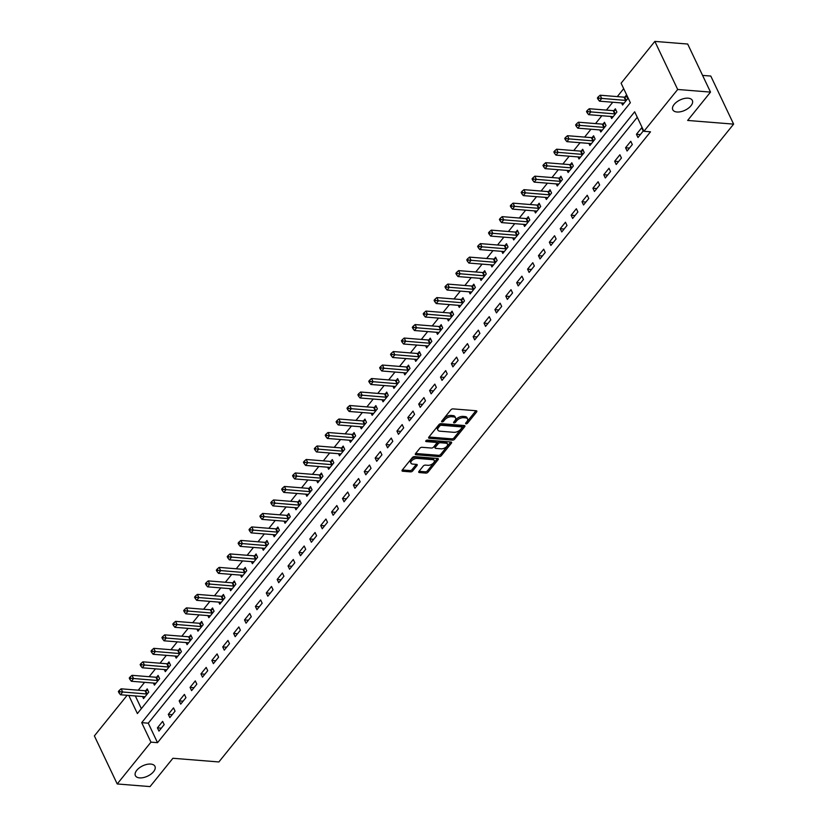 <?xml version="1.0" encoding="UTF-8"?>
<svg xmlns="http://www.w3.org/2000/svg" width="828" height="828" viewBox="0 0 828 828"><rect width="100%" height="100%" fill="white"/><g stroke="black" fill="none" stroke-linecap="round" stroke-linejoin="round"><path stroke-width="1.24" d="M466.05 423.843A1.159 0.611 154.6 0 0 467.551 423.17L476.638 411.92A1.656 0.88 154.6 0 0 476.845 411.102A1.656 0.88 154.6 0 0 476.203 410.75L452.999 408.887A1.656 0.88 154.6 0 0 450.856 409.85L441.769 421.1A1.159 0.611 154.6 0 0 441.624 421.669A1.159 0.611 154.6 0 0 442.08 421.918A1.159 0.611 154.6 0 0 443.58 421.245L444.75 419.786A5.32 2.805 154.6 0 1 451.612 416.732L453.547 416.888A5.32 2.805 154.6 0 1 455.607 417.995A5.32 2.805 154.6 0 1 454.934 420.603L453.754 422.063A1.159 0.611 154.6 0 0 453.609 422.632A1.159 0.611 154.6 0 0 454.065 422.88A1.159 0.611 154.6 0 0 455.566 422.208L456.735 420.748A5.32 2.805 154.6 0 1 463.597 417.695L465.533 417.85A5.32 2.805 154.6 0 1 467.603 418.958A5.32 2.805 154.6 0 1 466.92 421.566L465.75 423.025A1.159 0.611 154.6 0 0 465.595 423.594A1.159 0.611 154.6 0 0 466.05 423.843M466.288 422.352A1.159 0.611 154.6 0 0 466.94 421.866L475.924 410.729M442.307 420.427A1.159 0.611 154.6 0 0 442.959 419.951L444.129 418.492L444.75 419.786M454.303 421.39A1.159 0.611 154.6 0 0 454.945 420.914L456.124 419.454L456.735 420.748M150.737 764.078A10.826 5.703 154.6 0 0 139.352 767.856A10.826 5.703 154.6 0 0 135.388 775.629A10.826 5.703 154.6 0 0 139.59 777.885A10.826 5.703 154.6 0 0 150.986 774.108A10.826 5.703 154.6 0 0 154.95 766.335A10.826 5.703 154.6 0 0 150.737 764.078M688.13 98.18A10.826 5.703 154.6 0 0 676.735 101.968A10.826 5.703 154.6 0 0 672.771 109.731A10.826 5.703 154.6 0 0 676.983 111.997A10.826 5.703 154.6 0 0 688.378 108.22A10.826 5.703 154.6 0 0 692.343 100.447A10.826 5.703 154.6 0 0 688.13 98.18M418.947 471.411A1.656 0.88 154.6 0 0 418.73 472.229A1.656 0.88 154.6 0 0 419.382 472.571L425.892 473.099A1.656 0.88 154.6 0 0 428.035 472.136L438.126 459.633A1.656 0.88 154.6 0 0 438.333 458.826A1.656 0.88 154.6 0 0 437.691 458.474L414.486 456.611A1.656 0.88 154.6 0 0 412.344 457.573L402.253 470.066A1.656 0.88 154.6 0 0 402.046 470.884A1.656 0.88 154.6 0 0 402.687 471.236L410.553 471.867A1.656 0.88 154.6 0 0 412.696 470.904L417.012 465.553A1.656 0.88 154.6 0 0 417.219 464.746A1.656 0.88 154.6 0 0 416.577 464.394L412.675 464.084A4.44 2.339 154.6 0 1 410.947 463.152A4.44 2.339 154.6 0 1 412.572 459.964A4.44 2.339 154.6 0 1 417.25 458.412L432.526 459.643A4.44 2.339 154.6 0 1 434.255 460.565A4.44 2.339 154.6 0 1 432.63 463.752A4.44 2.339 154.6 0 1 427.952 465.305L425.406 465.108A1.656 0.88 154.6 0 0 423.263 466.06L418.947 471.411M128.775 695.427L137.386 713.56L630.356 102.713L621.103 83.224L654.855 41.4L687.685 44.039L710.517 92.105L687.654 120.443L733.618 124.128L218.871 761.957L172.907 758.272L150.044 786.6L117.214 783.961L94.382 735.895L127.15 695.292M710.517 92.105L677.677 89.476L643.925 131.29L634.672 111.801L141.712 722.658L150.965 742.147L117.214 783.961M637.27 117.255L148.274 723.186L157.527 742.675L650.497 131.818L643.925 131.29M157.527 742.675L150.965 742.147M452.481 440.144A1.656 0.88 154.6 0 0 454.624 439.192L464.715 426.689A1.656 0.88 154.6 0 0 464.922 425.871A1.656 0.88 154.6 0 0 464.28 425.53L441.076 423.667A1.656 0.88 154.6 0 0 438.933 424.619L428.842 437.122A1.656 0.88 154.6 0 0 428.625 437.94A1.656 0.88 154.6 0 0 429.277 438.291L452.481 440.144L451.86 438.85A1.656 0.88 154.6 0 0 454.003 437.898L464.001 425.509M451.415 443.166L441.324 455.669A1.656 0.88 154.6 0 1 439.182 456.621L415.977 454.758A1.656 0.88 154.6 0 1 415.335 454.417A1.656 0.88 154.6 0 1 415.542 453.599L419.868 448.248A1.656 0.88 154.6 0 1 422.011 447.296L431.419 448.041A1.656 0.88 154.6 0 0 433.561 447.089L436.428 443.539A1.656 0.88 154.6 0 0 436.635 442.721A1.656 0.88 154.6 0 0 435.994 442.38L426.192 441.593A1.159 0.611 154.6 0 1 425.747 441.345A1.159 0.611 154.6 0 1 426.172 440.517A1.159 0.611 154.6 0 1 427.393 440.113L450.981 442.007A1.656 0.88 154.6 0 1 451.622 442.349A1.656 0.88 154.6 0 1 451.415 443.166L450.856 441.997M641.669 127.802L636.442 134.271L637.984 137.52L643.211 131.041L641.669 127.802M630.781 141.288L625.554 147.767L627.096 151.006L632.323 144.538L630.781 141.288M619.893 154.774L614.666 161.253L616.208 164.503L621.435 158.024L619.893 154.774M609.004 168.27L603.778 174.739L605.32 177.989L610.546 171.52L609.004 168.27M598.116 181.756L592.9 188.235L594.442 191.485L599.658 185.006L598.116 181.756M587.238 195.253L582.012 201.721L583.554 204.971L588.78 198.503L587.238 195.253M576.35 208.739L571.123 215.218L572.665 218.468L577.892 211.989L576.35 208.739M565.462 222.235L560.235 228.704L561.777 231.954L567.004 225.475L565.462 222.235M554.574 235.721L549.347 242.2L550.889 245.44L556.116 238.971L554.574 235.721M543.685 249.207L538.459 255.686L540.001 258.936L545.228 252.457L543.685 249.207M532.797 262.704L527.571 269.172L529.113 272.422L534.339 265.954L532.797 262.704M521.909 276.19L516.682 282.669L518.224 285.919L523.451 279.44L521.909 276.19M511.021 289.686L505.794 296.155L507.336 299.405L512.563 292.936L511.021 289.686M500.133 303.172L494.906 309.651L496.448 312.901L501.675 306.422L500.133 303.172M489.244 316.669L484.028 323.137L485.57 326.387L490.787 319.908L489.244 316.669M478.367 330.155L473.14 336.634L474.682 339.873L479.909 333.405L478.367 330.155M467.478 343.641L462.252 350.12L463.794 353.37L469.021 346.891L467.478 343.641M456.59 357.137L451.363 363.616L452.906 366.856L458.132 360.387L456.59 357.137M445.702 370.623L440.475 377.102L442.017 380.352L447.244 373.873L445.702 370.623M434.814 384.12L429.587 390.588L431.129 393.838L436.356 387.369L434.814 384.12M423.926 397.606L418.699 404.085L420.241 407.335L425.468 400.856L423.926 397.606M413.037 411.102L407.811 417.571L409.353 420.821L414.58 414.342L413.037 411.102M402.149 424.588L396.922 431.067L398.465 434.317L403.691 427.838L402.149 424.588M391.261 438.074L386.045 444.553L387.587 447.803L392.803 441.324L391.261 438.074M380.383 451.57L375.156 458.05L376.699 461.289L381.925 454.82L380.383 451.57M369.495 465.057L364.268 471.536L365.81 474.786L371.037 468.306L369.495 465.057M358.607 478.553L353.38 485.022L354.922 488.272L360.149 481.803L358.607 478.553M347.719 492.039L342.492 498.518L344.034 501.768L349.261 495.289L347.719 492.039M336.83 505.535L331.604 512.004L333.146 515.254L338.373 508.775L336.83 505.535M325.942 519.021L320.715 525.501L322.258 528.75L327.484 522.271L325.942 519.021M315.054 532.507L309.827 538.987L311.369 542.236L316.596 535.757L315.054 532.507M304.166 546.004L298.939 552.483L300.481 555.723L305.708 549.254L304.166 546.004M293.278 559.49L288.051 565.969L289.593 569.219L294.82 562.74L293.278 559.49M282.389 572.986L277.173 579.455L278.715 582.705L283.932 576.236L282.389 572.986M271.512 586.472L266.285 592.951L267.827 596.201L273.054 589.722L271.512 586.472M260.623 599.969L255.397 606.438L256.939 609.687L262.166 603.208L260.623 599.969M249.735 613.455L244.508 619.934L246.051 623.184L251.277 616.705L249.735 613.455M238.847 626.951L233.62 633.42L235.162 636.67L240.389 630.191L238.847 626.951M227.959 640.437L222.732 646.916L224.274 650.156L229.501 643.687L227.959 640.437M217.071 653.923L211.844 660.402L213.386 663.652L218.613 657.173L217.071 653.923M206.182 667.42L200.956 673.889L202.498 677.138L207.724 670.67L206.182 667.42M195.294 680.906L190.067 687.385L191.61 690.635L196.836 684.156L195.294 680.906M184.406 694.402L179.179 700.871L180.721 704.121L185.948 697.652L184.406 694.402M173.518 707.888L168.301 714.367L169.843 717.617L175.07 711.138L173.518 707.888M162.64 721.385L157.413 727.853L158.955 731.103L164.182 724.624L162.64 721.385M623.691 88.679L617.295 96.607M612.751 102.237L606.406 110.103M601.863 115.734L595.518 123.589M590.975 129.22L584.63 137.075M580.086 142.716L573.742 150.572M569.198 156.202L562.854 164.058M558.31 169.688L551.965 177.554M547.422 183.185L541.077 191.04M536.534 196.671L530.199 204.537M525.645 210.167L519.311 218.023M514.757 223.653L508.423 231.509M503.879 237.15L497.535 245.005M492.991 250.636L486.647 258.491M482.103 264.122L475.758 271.988M471.215 277.618L464.87 285.474M460.327 291.104L453.982 298.97M449.438 304.601L443.094 312.456M438.55 318.087L432.216 325.942M427.662 331.583L421.328 339.439M416.774 345.069L410.44 352.925M405.896 358.555L399.551 366.421M395.008 372.051L388.663 379.907M384.12 385.537L377.775 393.404M373.231 399.034L366.887 406.89M362.343 412.52L355.999 420.376M351.455 426.016L345.11 433.872M340.567 439.502L334.222 447.358M329.679 452.999L323.344 460.854M318.79 466.485L312.456 474.34M307.902 479.971L301.568 487.837M297.024 493.467L290.68 501.323M286.136 506.953L279.792 514.809M275.248 520.45L268.903 528.305M264.36 533.936L258.015 541.791M253.471 547.432L247.127 555.288M242.583 560.918L236.239 568.774M231.695 574.404L225.351 582.27M220.807 587.901L214.473 595.756M209.919 601.387L203.584 609.253M199.041 614.883L192.696 622.739M188.153 628.369L181.808 636.225M177.264 641.866L170.92 649.721M166.376 655.352L160.032 663.207M155.488 668.838L149.143 676.704M144.6 682.334L138.255 690.19M135.347 695.955L141.36 708.633M621.569 102.951L622.563 105.042L627.79 98.563L626.247 95.313L624.83 97.073M610.681 116.437L611.675 118.528L616.901 112.049L615.359 108.81L613.941 110.559M599.793 129.934L600.786 132.025L606.013 125.545L604.471 122.296L603.053 124.055M588.905 143.42L589.898 145.511L595.125 139.032L593.583 135.792L592.165 137.541M578.016 156.906L579.01 158.997L584.237 152.528L582.695 149.278L581.277 151.038M567.139 170.402L568.122 172.493L573.349 166.014L571.806 162.764L570.389 164.524M556.25 183.888L557.244 185.979L562.46 179.51L560.918 176.261L559.511 178.01M545.362 197.385L546.356 199.476L551.583 192.996L550.04 189.747L548.622 191.506M534.474 210.871L535.468 212.962L540.694 206.493L539.152 203.243L537.734 204.992M523.586 224.367L524.579 226.458L529.806 219.979L528.264 216.729L526.846 218.488M512.698 237.853L513.691 239.944L518.918 233.465L517.376 230.225L515.958 231.975M501.809 251.339L502.803 253.43L508.03 246.961L506.488 243.711L505.07 245.471M490.921 264.836L491.915 266.926L497.142 260.447L495.599 257.197L494.181 258.957M480.033 278.322L481.027 280.413L486.253 273.944L484.711 270.694L483.293 272.443M469.145 291.818L470.138 293.909L475.365 287.43L473.823 284.18L472.405 285.939M458.267 305.304L459.261 307.395L464.477 300.926L462.935 297.676L461.527 299.425M447.379 318.801L448.372 320.891L453.599 314.412L452.057 311.162L450.639 312.922M436.491 332.287L437.484 334.377L442.711 327.898L441.169 324.659L439.751 326.408M425.602 345.773L426.596 347.863L431.823 341.395L430.281 338.145L428.863 339.904M414.714 359.269L415.708 361.36L420.934 354.881L419.392 351.631L417.974 353.39M403.826 372.755L404.82 374.846L410.046 368.377L408.504 365.127L407.086 366.876M392.938 386.252L393.931 388.342L399.158 381.863L397.616 378.613L396.198 380.373M382.05 399.738L383.043 401.828L388.27 395.36L386.728 392.11L385.31 393.859M371.161 413.234L372.155 415.325L377.382 408.846L375.84 405.596L374.422 407.355M360.284 426.72L361.267 428.811L366.493 422.332L364.951 419.092L363.533 420.841M349.395 440.217L350.389 442.307L355.605 435.828L354.063 432.578L352.656 434.338M338.507 453.703L339.501 455.793L344.727 449.314L343.185 446.064L341.767 447.824M327.619 467.189L328.612 469.279L333.839 462.811L332.297 459.561L330.879 461.32M316.731 480.685L317.724 482.776L322.951 476.297L321.409 473.047L319.991 474.806M305.842 494.171L306.836 496.262L312.063 489.793L310.521 486.543L309.103 488.292M294.954 507.667L295.948 509.758L301.175 503.279L299.632 500.029L298.215 501.789M284.066 521.154L285.06 523.244L290.286 516.765L288.744 513.526L287.326 515.275M273.178 534.65L274.171 536.741L279.398 530.262L277.856 527.012L276.438 528.771M262.29 548.136L263.283 550.227L268.51 543.748L266.968 540.498L265.55 542.257M251.412 561.622L252.395 563.713L257.622 557.244L256.08 553.994L254.662 555.754M240.524 575.118L241.517 577.209L246.744 570.73L245.191 567.48L243.784 569.24M229.635 588.605L230.629 590.695L235.856 584.226L234.314 580.977L232.896 582.726M218.747 602.101L219.741 604.192L224.968 597.712L223.425 594.463L222.007 596.222M207.859 615.587L208.853 617.678L214.079 611.199L212.537 607.959L211.119 609.708M196.971 629.083L197.964 631.174L203.191 624.695L201.649 621.445L200.231 623.205M186.083 642.569L187.076 644.66L192.303 638.181L190.761 634.941L189.343 636.691M175.194 656.055L176.188 658.146L181.415 651.677L179.873 648.427L178.455 650.187M164.306 669.552L165.3 671.643L170.527 665.163L168.984 661.914L167.566 663.673M153.428 683.038L154.412 685.129L159.638 678.66L158.096 675.41L156.678 677.159M142.54 696.534L143.534 698.625L148.75 692.146L147.208 688.896L145.8 690.655M733.618 124.128L710.786 76.052L702.579 75.4M654.855 41.4L677.677 89.476M148.274 723.186L141.712 722.658M636.442 134.271L640.355 134.581M625.554 147.767L629.466 148.077M614.666 161.253L618.578 161.563M603.778 174.739L607.69 175.06M592.9 188.235L596.802 188.546M582.012 201.721L585.913 202.042M571.123 215.218L575.036 215.528M560.235 228.704L564.147 229.025M549.347 242.2L553.259 242.511M538.459 255.686L542.371 255.997M527.571 269.172L531.483 269.493M516.682 282.669L520.595 282.979M505.794 296.155L509.706 296.476M494.906 309.651L498.818 309.962M484.028 323.137L487.93 323.458M473.14 336.634L477.042 336.944M462.252 350.12L466.164 350.43M451.363 363.616L455.276 363.927M440.475 377.102L444.388 377.413M429.587 390.588L433.499 390.909M418.699 404.085L422.611 404.395M407.811 417.571L411.723 417.892M396.922 431.067L400.835 431.378M386.045 444.553L389.947 444.864M375.156 458.05L379.058 458.36M364.268 471.536L368.181 471.846M353.38 485.022L357.292 485.343M342.492 498.518L346.404 498.829M331.604 512.004L335.516 512.325M320.715 525.501L324.628 525.811M309.827 538.987L313.74 539.297M298.939 552.483L302.851 552.793M288.051 565.969L291.963 566.28M277.173 579.455L281.075 579.776M266.285 592.951L270.187 593.262M255.397 606.438L259.309 606.758M244.508 619.934L248.421 620.244M233.62 633.42L237.532 633.73M222.732 646.916L226.644 647.227M211.844 660.402L215.756 660.713M200.956 673.889L204.868 674.209M190.067 687.385L193.98 687.695M179.179 700.871L183.091 701.192M168.301 714.367L172.203 714.678M157.413 727.853L161.325 728.174M467.603 418.958L466.982 417.654A5.32 2.805 154.6 0 0 464.922 416.546L465.533 417.85M456.124 419.454A5.32 2.805 154.6 0 1 462.987 416.391L464.922 416.546M455.607 417.995L454.996 416.691A5.32 2.805 154.6 0 0 452.926 415.584L453.547 416.888M444.129 418.492A5.32 2.805 154.6 0 1 450.991 415.428L452.926 415.584M428.935 437.008L451.86 438.85M461.962 427.714A1.159 0.611 154.6 0 0 462.117 427.144A1.159 0.611 154.6 0 0 461.662 426.896L441.293 425.261A1.159 0.611 154.6 0 0 439.792 425.934L438.55 427.465A5.32 2.805 154.6 0 0 437.877 430.084A5.32 2.805 154.6 0 0 439.937 431.191L453.868 432.309A5.32 2.805 154.6 0 0 460.73 429.246L461.962 427.714M462.117 427.144L461.496 425.84A1.159 0.611 154.6 0 0 461.041 425.602L461.662 426.896M437.877 430.084L437.256 428.78A5.32 2.805 154.6 0 1 437.94 426.172L439.171 424.629A1.159 0.611 154.6 0 1 440.672 423.967L461.041 425.602M450.711 441.976L440.713 454.365L441.324 455.669M415.635 453.485L438.571 455.317A1.656 0.88 154.6 0 0 440.713 454.365M436.635 442.721L436.025 441.427A1.656 0.88 154.6 0 0 435.373 441.076L426.41 440.361M441.179 448.828A4.44 2.339 154.6 0 0 445.857 447.275A4.44 2.339 154.6 0 0 447.482 444.087A4.44 2.339 154.6 0 0 445.754 443.166L440.372 442.732A1.656 0.88 154.6 0 0 438.229 443.684L435.362 447.234A1.656 0.88 154.6 0 0 435.155 448.051A1.656 0.88 154.6 0 0 435.797 448.393L441.179 448.828M447.482 444.087L446.872 442.794A4.44 2.339 154.6 0 0 445.143 441.862L445.754 443.166M435.155 448.051L434.534 446.747A1.656 0.88 154.6 0 1 434.752 445.94L437.619 442.39A1.656 0.88 154.6 0 1 439.761 441.427L445.143 441.862M434.255 460.565L433.634 459.271A4.44 2.339 154.6 0 0 431.905 458.339L432.526 459.643M410.947 463.152L410.336 461.858A4.44 2.339 154.6 0 1 411.961 458.671A4.44 2.339 154.6 0 1 416.639 457.118L431.905 458.339M402.346 469.952L409.932 470.563A1.656 0.88 154.6 0 0 412.075 469.611L416.298 464.373M419.04 471.298L425.271 471.794A1.656 0.88 154.6 0 0 427.414 470.842L437.412 458.453M626.889 96.669L624.622 97.114A1.697 0.89 -25.4 0 1 624.064 97.155L600.165 95.23L601.708 98.48L599.524 101.182L623.432 103.096A1.697 0.89 -25.4 0 1 623.857 103.21L623.981 103.283M626.372 100.323L626.165 100.364A1.697 0.89 -25.4 0 1 625.606 100.395L598.882 98.18L598.261 96.876L597.392 97.963L598.013 99.257L598.882 98.18M599.524 101.182L598.013 99.257M598.261 96.876L600.165 95.23M616.001 110.155L613.734 110.6A1.697 0.89 -25.4 0 1 613.175 110.641L589.277 108.727L590.819 111.977L588.646 114.668L612.544 116.593A1.697 0.89 -25.4 0 1 612.968 116.707L613.093 116.769M615.483 113.809L615.276 113.85A1.697 0.89 -25.4 0 1 614.718 113.891L587.994 111.666L587.373 110.372L586.503 111.449L587.124 112.753L587.994 111.666M588.646 114.668L587.124 112.753M587.373 110.372L589.277 108.727M605.113 123.641L602.846 124.096A1.697 0.89 -25.4 0 1 602.287 124.128L578.389 122.213L579.931 125.463L577.758 128.164L601.656 130.079A1.697 0.89 -25.4 0 1 602.08 130.193L602.204 130.265M604.595 127.305L604.388 127.346A1.697 0.89 -25.4 0 1 603.829 127.377L577.106 125.163L576.495 123.858L575.615 124.945L576.236 126.239L577.106 125.163M577.758 128.164L576.236 126.239M576.495 123.858L578.389 122.213M594.225 137.137L591.958 137.583A1.697 0.89 -25.4 0 1 591.399 137.624L567.501 135.709L569.043 138.949L566.87 141.65L590.768 143.565A1.697 0.89 -25.4 0 1 591.192 143.689L591.316 143.751M593.707 140.791L593.5 140.832A1.697 0.89 -25.4 0 1 592.941 140.874L566.217 138.649L565.607 137.355L564.737 138.431L565.348 139.725L566.217 138.649M566.87 141.65L565.348 139.725M565.607 137.355L567.501 135.709M583.336 150.624L581.07 151.079A1.697 0.89 -25.4 0 1 580.521 151.11L556.613 149.195L558.155 152.445L555.981 155.136L579.879 157.061A1.697 0.89 -25.4 0 1 580.304 157.175L580.428 157.248M582.819 154.277L582.612 154.318A1.697 0.89 -25.4 0 1 582.063 154.36L555.329 152.145L554.719 150.841L553.849 151.917L554.46 153.221L555.329 152.145M555.981 155.136L554.46 153.221M554.719 150.841L556.613 149.195M572.448 164.12L570.181 164.565A1.697 0.89 -25.4 0 1 569.633 164.606L545.724 162.681L547.267 165.931L545.093 168.633L568.991 170.547A1.697 0.89 -25.4 0 1 569.426 170.671L569.54 170.734M571.931 167.773L571.724 167.815A1.697 0.89 -25.4 0 1 571.175 167.856L544.451 165.631L543.83 164.337L542.961 165.414L543.572 166.707L544.451 165.631M545.093 168.633L543.572 166.707M543.83 164.337L545.724 162.681M561.56 177.606L559.293 178.051A1.697 0.89 -25.4 0 1 558.745 178.092L534.836 176.178L536.378 179.428L534.205 182.119L558.103 184.044A1.697 0.89 -25.4 0 1 558.538 184.158L558.652 184.23M561.053 181.26L560.835 181.301A1.697 0.89 -25.4 0 1 560.287 181.342L533.563 179.117L532.942 177.823L532.073 178.9L532.683 180.204L533.563 179.117M534.205 182.119L532.683 180.204M532.942 177.823L534.836 176.178M550.672 191.102L548.405 191.547A1.697 0.89 -25.4 0 1 547.857 191.589L523.948 189.664L525.501 192.914L523.317 195.615L547.215 197.53A1.697 0.89 -25.4 0 1 547.65 197.644L547.774 197.716M550.165 194.756L549.947 194.797A1.697 0.89 -25.4 0 1 549.399 194.828L522.675 192.613L522.054 191.309L521.185 192.396L521.806 193.69L522.675 192.613M523.317 195.615L521.806 193.69M522.054 191.309L523.948 189.664M539.794 204.588L537.517 205.033A1.697 0.89 -25.4 0 1 536.968 205.075L513.07 203.16L514.612 206.41L512.428 209.101L536.337 211.026A1.697 0.89 -25.4 0 1 536.761 211.14L536.886 211.212M539.276 208.242L539.059 208.283A1.697 0.89 -25.4 0 1 538.51 208.325L511.787 206.1L511.166 204.806L510.296 205.882L510.917 207.186L511.787 206.1M512.428 209.101L510.917 207.186M511.166 204.806L513.07 203.16M528.906 218.074L526.639 218.53A1.697 0.89 -25.4 0 1 526.08 218.561L502.182 216.646L503.724 219.896L501.54 222.597L525.449 224.512A1.697 0.89 -25.4 0 1 525.873 224.626L525.997 224.698M528.388 221.738L528.181 221.78A1.697 0.89 -25.4 0 1 527.622 221.811L500.899 219.596L500.278 218.292L499.408 219.379L500.029 220.672L500.899 219.596M501.54 222.597L500.029 220.672M500.278 218.292L502.182 216.646M518.017 231.571L515.751 232.016A1.697 0.89 -25.4 0 1 515.192 232.057L491.294 230.143L492.836 233.382L490.652 236.083L514.561 237.998A1.697 0.89 -25.4 0 1 514.985 238.122L515.109 238.185M517.5 235.224L517.293 235.266A1.697 0.89 -25.4 0 1 516.734 235.307L490.01 233.082L489.389 231.788L488.52 232.865L489.141 234.158L490.01 233.082M490.652 236.083L489.141 234.158M489.389 231.788L491.294 230.143M507.129 245.057L504.863 245.512A1.697 0.89 -25.4 0 1 504.304 245.543L480.406 243.629L481.948 246.879L479.774 249.58L503.672 251.495A1.697 0.89 -25.4 0 1 504.097 251.608L504.221 251.681M506.612 248.71L506.405 248.752A1.697 0.89 -25.4 0 1 505.846 248.793L479.122 246.578L478.512 245.274L477.632 246.351L478.253 247.655L479.122 246.578M479.774 249.58L478.253 247.655M478.512 245.274L480.406 243.629M496.241 258.553L493.974 258.998A1.697 0.89 -25.4 0 1 493.416 259.04L469.517 257.115L471.06 260.365L468.886 263.066L492.784 264.981A1.697 0.89 -25.4 0 1 493.209 265.105L493.333 265.167M495.724 262.207L495.517 262.248A1.697 0.89 -25.4 0 1 494.958 262.29L468.234 260.064L467.623 258.771L466.744 259.847L467.365 261.141L468.234 260.064M468.886 263.066L467.365 261.141M467.623 258.771L469.517 257.115M485.353 272.039L483.086 272.484A1.697 0.89 -25.4 0 1 482.527 272.526L458.629 270.611L460.171 273.861L457.998 276.552L481.896 278.477A1.697 0.89 -25.4 0 1 482.32 278.591L482.445 278.663M484.835 275.693L484.628 275.734A1.697 0.89 -25.4 0 1 484.08 275.776L457.346 273.561L456.735 272.257L455.866 273.333L456.476 274.637L457.346 273.561M457.998 276.552L456.476 274.637M456.735 272.257L458.629 270.611M474.465 285.536L472.198 285.981A1.697 0.89 -25.4 0 1 471.649 286.022L447.741 284.097L449.283 287.347L447.11 290.048L471.008 291.963A1.697 0.89 -25.4 0 1 471.442 292.087L471.556 292.149M473.947 289.189L473.74 289.231A1.697 0.89 -25.4 0 1 473.192 289.262L446.458 287.047L445.847 285.743L444.978 286.83L445.588 288.123L446.458 287.047M447.11 290.048L445.588 288.123M445.847 285.743L447.741 284.097M463.576 299.022L461.31 299.467A1.697 0.89 -25.4 0 1 460.761 299.508L436.853 297.594L438.395 300.843L436.221 303.534L460.12 305.46A1.697 0.89 -25.4 0 1 460.554 305.573L460.668 305.646M463.069 302.675L462.852 302.717A1.697 0.89 -25.4 0 1 462.303 302.758L435.58 300.533L434.959 299.239L434.089 300.316L434.7 301.62L435.58 300.533M436.221 303.534L434.7 301.62M434.959 299.239L436.853 297.594M452.688 312.508L450.422 312.963A1.697 0.89 -25.4 0 1 449.873 313.005L425.965 311.08L427.507 314.329L425.333 317.031L449.231 318.946A1.697 0.89 -25.4 0 1 449.666 319.059L449.79 319.132M452.181 316.172L451.964 316.213A1.697 0.89 -25.4 0 1 451.415 316.244L424.692 314.029L424.071 312.725L423.201 313.812L423.822 315.106L424.692 314.029M425.333 317.031L423.822 315.106M424.071 312.725L425.965 311.08M441.8 326.004L439.533 326.449A1.697 0.89 -25.4 0 1 438.985 326.491L415.087 324.576L416.629 327.816L414.445 330.517L438.354 332.432A1.697 0.89 -25.4 0 1 438.778 332.556L438.902 332.618M441.293 329.658L441.076 329.699A1.697 0.89 -25.4 0 1 440.527 329.741L413.803 327.515L413.182 326.222L412.313 327.298L412.934 328.602L413.803 327.515M414.445 330.517L412.934 328.602M413.182 326.222L415.087 324.576M430.922 339.49L428.645 339.946A1.697 0.89 -25.4 0 1 428.097 339.977L404.199 338.062L405.741 341.312L403.557 344.013L427.465 345.928A1.697 0.89 -25.4 0 1 427.89 346.042L428.014 346.114M430.405 343.144L430.187 343.185A1.697 0.89 -25.4 0 1 429.639 343.227L402.915 341.012L402.294 339.708L401.425 340.784L402.046 342.088L402.915 341.012M403.557 344.013L402.046 342.088M402.294 339.708L404.199 338.062M420.034 352.987L417.767 353.432A1.697 0.89 -25.4 0 1 417.209 353.473L393.31 351.548L394.852 354.798L392.669 357.499L416.577 359.414A1.697 0.89 -25.4 0 1 417.001 359.538L417.126 359.6M419.517 356.64L419.31 356.682A1.697 0.89 -25.4 0 1 418.751 356.723L392.027 354.498L391.406 353.204L390.537 354.28L391.158 355.574L392.027 354.498M392.669 357.499L391.158 355.574M391.406 353.204L393.31 351.548M409.146 366.473L406.879 366.928A1.697 0.89 -25.4 0 1 406.32 366.959L382.422 365.044L383.964 368.294L381.78 370.985L405.689 372.91A1.697 0.89 -25.4 0 1 406.113 373.024L406.237 373.097M408.628 370.126L408.421 370.168A1.697 0.89 -25.4 0 1 407.862 370.209L381.139 367.994L380.518 366.69L379.648 367.767L380.269 369.071L381.139 367.994M381.78 370.985L380.269 369.071M380.518 366.69L382.422 365.044M398.258 379.969L395.991 380.414A1.697 0.89 -25.4 0 1 395.432 380.456L371.534 378.531L373.076 381.78L370.903 384.482L394.801 386.397A1.697 0.89 -25.4 0 1 395.225 386.521L395.349 386.583M397.74 383.623L397.533 383.664A1.697 0.89 -25.4 0 1 396.974 383.706L370.251 381.48L369.64 380.176L368.76 381.263L369.381 382.557L370.251 381.48M370.903 384.482L369.381 382.557M369.64 380.176L371.534 378.531M387.369 393.455L385.103 393.9A1.697 0.89 -25.4 0 1 384.544 393.942L360.646 392.027L362.188 395.277L360.014 397.968L383.913 399.893A1.697 0.89 -25.4 0 1 384.337 400.007L384.461 400.079M386.852 397.109L386.645 397.15A1.697 0.89 -25.4 0 1 386.086 397.192L359.362 394.966L358.752 393.673L357.882 394.749L358.493 396.053L359.362 394.966M360.014 397.968L358.493 396.053M358.752 393.673L360.646 392.027M376.481 406.941L374.215 407.397A1.697 0.89 -25.4 0 1 373.666 407.438L349.758 405.513L351.3 408.763L349.126 411.464L373.024 413.379A1.697 0.89 -25.4 0 1 373.449 413.493L373.573 413.565M375.964 410.605L375.757 410.647A1.697 0.89 -25.4 0 1 375.208 410.678L348.474 408.463L347.863 407.159L346.994 408.245L347.605 409.539L348.474 408.463M349.126 411.464L347.605 409.539M347.863 407.159L349.758 405.513M365.593 420.438L363.326 420.883A1.697 0.89 -25.4 0 1 362.778 420.924L338.869 419.009L340.411 422.249L338.238 424.95L362.136 426.865A1.697 0.89 -25.4 0 1 362.571 426.989L362.685 427.051M365.076 424.091L364.869 424.133A1.697 0.89 -25.4 0 1 364.32 424.174L337.586 421.949L336.975 420.655L336.106 421.731L336.717 423.036L337.586 421.949M338.238 424.95L336.717 423.036M336.975 420.655L338.869 419.009M354.705 433.924L352.438 434.379A1.697 0.89 -25.4 0 1 351.89 434.41L327.981 432.495L329.523 435.745L327.35 438.447L351.248 440.361A1.697 0.89 -25.4 0 1 351.683 440.475L351.796 440.548M354.198 437.577L353.98 437.629A1.697 0.89 -25.4 0 1 353.432 437.66L326.708 435.445L326.087 434.141L325.218 435.217L325.828 436.522L326.708 435.445M327.35 438.447L325.828 436.522M326.087 434.141L327.981 432.495M343.817 447.42L341.55 447.865A1.697 0.89 -25.4 0 1 341.001 447.907L317.093 445.981L318.635 449.231L316.462 451.933L340.36 453.847A1.697 0.89 -25.4 0 1 340.794 453.972L340.919 454.034M343.309 451.074L343.092 451.115A1.697 0.89 -25.4 0 1 342.544 451.156L315.82 448.931L315.199 447.637L314.329 448.714L314.95 450.008L315.82 448.931M316.462 451.933L314.95 450.008M315.199 447.637L317.093 445.981M332.939 460.906L330.662 461.362A1.697 0.89 -25.4 0 1 330.113 461.393L306.215 459.478L307.757 462.728L305.573 465.419L329.482 467.344A1.697 0.89 -25.4 0 1 329.906 467.458L330.03 467.53M332.421 464.56L332.204 464.601A1.697 0.89 -25.4 0 1 331.655 464.643L304.932 462.428L304.311 461.124L303.441 462.2L304.062 463.504L304.932 462.428M305.573 465.419L304.062 463.504M304.311 461.124L306.215 459.478M322.051 474.403L319.774 474.848A1.697 0.89 -25.4 0 1 319.225 474.889L295.327 472.964L296.869 476.214L294.685 478.915L318.594 480.83A1.697 0.89 -25.4 0 1 319.018 480.954L319.142 481.016M321.533 478.056L321.326 478.098A1.697 0.89 -25.4 0 1 320.767 478.139L294.043 475.914L293.422 474.61L292.553 475.696L293.174 476.99L294.043 475.914M294.685 478.915L293.174 476.99M293.422 474.61L295.327 472.964M311.162 487.889L308.896 488.334A1.697 0.89 -25.4 0 1 308.337 488.375L284.439 486.46L285.981 489.71L283.797 492.401L307.705 494.326A1.697 0.89 -25.4 0 1 308.13 494.44L308.254 494.513M310.645 491.542L310.438 491.584A1.697 0.89 -25.4 0 1 309.879 491.625L283.155 489.4L282.534 488.106L281.665 489.182L282.286 490.486L283.155 489.4M283.797 492.401L282.286 490.486M282.534 488.106L284.439 486.46M300.274 501.385L298.008 501.83A1.697 0.89 -25.4 0 1 297.449 501.871L273.55 499.946L275.093 503.196L272.919 505.898L296.817 507.812A1.697 0.89 -25.4 0 1 297.242 507.926L297.366 507.999M299.757 505.039L299.55 505.08A1.697 0.89 -25.4 0 1 298.991 505.111L272.267 502.896L271.656 501.592L270.777 502.679L271.398 503.973L272.267 502.896M272.919 505.898L271.398 503.973M271.656 501.592L273.55 499.946M289.386 514.871L287.119 515.316A1.697 0.89 -25.4 0 1 286.56 515.358L262.662 513.443L264.204 516.682L262.031 519.384L285.929 521.309A1.697 0.89 -25.4 0 1 286.353 521.423L286.478 521.485M288.868 518.525L288.661 518.566A1.697 0.89 -25.4 0 1 288.103 518.607L261.379 516.382L260.768 515.088L259.888 516.165L260.509 517.469L261.379 516.382M262.031 519.384L260.509 517.469M260.768 515.088L262.662 513.443M278.498 528.357L276.231 528.813A1.697 0.89 -25.4 0 1 275.672 528.844L251.774 526.929L253.316 530.179L251.143 532.88L275.041 534.795A1.697 0.89 -25.4 0 1 275.465 534.909L275.589 534.981M277.98 532.021L277.773 532.062A1.697 0.89 -25.4 0 1 277.214 532.093L250.491 529.879L249.88 528.574L249.011 529.651L249.621 530.955L250.491 529.879M251.143 532.88L249.621 530.955M249.88 528.574L251.774 526.929M267.61 541.854L265.343 542.299A1.697 0.89 -25.4 0 1 264.794 542.34L240.886 540.425L242.428 543.665L240.255 546.366L264.153 548.281A1.697 0.89 -25.4 0 1 264.577 548.405L264.701 548.467M267.092 545.507L266.885 545.548A1.697 0.89 -25.4 0 1 266.337 545.59L239.602 543.365L238.992 542.071L238.122 543.147L238.733 544.441L239.602 543.365M240.255 546.366L238.733 544.441M238.992 542.071L240.886 540.425M256.721 555.34L254.455 555.795A1.697 0.89 -25.4 0 1 253.906 555.826L229.998 553.911L231.54 557.161L229.366 559.852L253.264 561.777A1.697 0.89 -25.4 0 1 253.699 561.891L253.813 561.964M256.214 558.993L255.997 559.035A1.697 0.89 -25.4 0 1 255.448 559.076L228.725 556.861L228.104 555.557L227.234 556.633L227.845 557.937L228.725 556.861M229.366 559.852L227.845 557.937M228.104 555.557L229.998 553.911M245.833 568.836L243.567 569.281A1.697 0.89 -25.4 0 1 243.018 569.322L219.109 567.397L220.652 570.647L218.478 573.349L242.376 575.263A1.697 0.89 -25.4 0 1 242.811 575.388L242.925 575.45M245.326 572.49L245.109 572.531A1.697 0.89 -25.4 0 1 244.56 572.572L217.836 570.347L217.215 569.043L216.346 570.13L216.957 571.423L217.836 570.347M218.478 573.349L216.957 571.423M217.215 569.043L219.109 567.397M234.945 582.322L232.678 582.767A1.697 0.89 -25.4 0 1 232.13 582.808L208.232 580.894L209.774 584.144L207.59 586.835L231.498 588.76A1.697 0.89 -25.4 0 1 231.923 588.874L232.047 588.946M234.438 585.976L234.22 586.017A1.697 0.89 -25.4 0 1 233.672 586.058L206.948 583.833L206.327 582.539L205.458 583.616L206.079 584.92L206.948 583.833M207.59 586.835L206.079 584.92M206.327 582.539L208.232 580.894M224.067 595.818L221.79 596.264A1.697 0.89 -25.4 0 1 221.242 596.305L197.343 594.38L198.886 597.63L196.702 600.331L220.61 602.246A1.697 0.89 -25.4 0 1 221.035 602.36L221.159 602.432M223.55 599.472L223.332 599.513A1.697 0.89 -25.4 0 1 222.784 599.544L196.06 597.33L195.439 596.025L194.57 597.112L195.191 598.406L196.06 597.33M196.702 600.331L195.191 598.406M195.439 596.025L197.343 594.38M213.179 609.304L210.912 609.75A1.697 0.89 -25.4 0 1 210.353 609.791L186.455 607.876L187.997 611.126L185.814 613.817L209.722 615.742A1.697 0.89 -25.4 0 1 210.146 615.856L210.271 615.918M212.661 612.958L212.454 612.999A1.697 0.89 -25.4 0 1 211.896 613.041L185.172 610.816L184.551 609.522L183.681 610.598L184.302 611.902L185.172 610.816M185.814 613.817L184.302 611.902M184.551 609.522L186.455 607.876M202.291 622.791L200.024 623.246A1.697 0.89 -25.4 0 1 199.465 623.277L175.567 621.362L177.109 624.612L174.925 627.313L198.834 629.228A1.697 0.89 -25.4 0 1 199.258 629.342L199.382 629.415M201.773 626.454L201.566 626.496A1.697 0.89 -25.4 0 1 201.007 626.527L174.284 624.312L173.663 623.008L172.793 624.095L173.414 625.388L174.284 624.312M174.925 627.313L173.414 625.388M173.663 623.008L175.567 621.362M191.403 636.287L189.136 636.732A1.697 0.89 -25.4 0 1 188.577 636.773L164.679 634.859L166.221 638.098L164.047 640.8L187.946 642.714A1.697 0.89 -25.4 0 1 188.37 642.838L188.494 642.901M190.885 639.94L190.678 639.982A1.697 0.89 -25.4 0 1 190.119 640.023L163.395 637.798L162.785 636.504L161.905 637.581L162.526 638.874L163.395 637.798M164.047 640.8L162.526 638.874M162.785 636.504L164.679 634.859M180.514 649.773L178.248 650.228A1.697 0.89 -25.4 0 1 177.689 650.259L153.791 648.345L155.333 651.595L153.159 654.286L177.057 656.211A1.697 0.89 -25.4 0 1 177.482 656.325L177.606 656.397M179.997 653.427L179.79 653.468A1.697 0.89 -25.4 0 1 179.231 653.509L152.507 651.294L151.897 649.99L151.027 651.067L151.638 652.371L152.507 651.294M153.159 654.286L151.638 652.371M151.897 649.99L153.791 648.345M169.626 663.269L167.359 663.714A1.697 0.89 -25.4 0 1 166.811 663.756L142.902 661.831L144.445 665.081L142.271 667.782L166.169 669.697A1.697 0.89 -25.4 0 1 166.594 669.821L166.718 669.883M169.109 666.923L168.902 666.964A1.697 0.89 -25.4 0 1 168.353 667.006L141.619 664.78L141.008 663.487L140.139 664.563L140.75 665.857L141.619 664.78M142.271 667.782L140.75 665.857M141.008 663.487L142.902 661.831M158.738 676.755L156.471 677.2A1.697 0.89 -25.4 0 1 155.923 677.242L132.014 675.327L133.556 678.577L131.383 681.268L155.281 683.193A1.697 0.89 -25.4 0 1 155.716 683.307L155.83 683.379M158.22 680.409L158.013 680.45A1.697 0.89 -25.4 0 1 157.465 680.492L130.731 678.267L130.12 676.973L129.251 678.049L129.861 679.353L130.731 678.267M131.383 681.268L129.861 679.353M130.12 676.973L132.014 675.327M147.85 690.252L145.583 690.697A1.697 0.89 -25.4 0 1 145.035 690.738L121.126 688.813L122.668 692.063L120.495 694.764L144.393 696.679A1.697 0.89 -25.4 0 1 144.828 696.793L144.941 696.865M147.343 693.905L147.125 693.947A1.697 0.89 -25.4 0 1 146.577 693.978L119.853 691.763L119.232 690.459L118.363 691.546L118.973 692.839L119.853 691.763M120.495 694.764L118.973 692.839M119.232 690.459L121.126 688.813M466.94 421.866L467.551 423.17M442.959 419.951L443.58 421.245M454.945 420.914L455.566 422.208M462.987 416.391L463.597 417.695M450.991 415.428L451.612 416.732M476.079 410.74L476.638 411.92M428.769 437.215L429.277 438.291M464.156 425.52L464.715 426.689M454.003 437.898L454.624 439.192M440.672 423.967L441.293 425.261M439.171 424.629L439.792 425.934M437.94 426.172L438.55 427.465M438.571 455.317L439.182 456.621M415.47 453.692L415.977 454.758M435.373 441.076L435.994 442.38M425.84 440.848L426.192 441.593M439.761 441.427L440.372 442.732M437.619 442.39L438.229 443.684M434.752 445.94L435.362 447.234M416.639 457.118L417.25 458.412M416.453 464.384L417.012 465.553M412.075 469.611L412.696 470.904M409.932 470.563L410.553 471.867M402.18 470.169L402.687 471.236M437.567 458.464L438.126 459.633M427.414 470.842L428.035 472.136M425.271 471.794L425.892 473.099M418.875 471.505L419.382 472.571M624.622 97.114L626.165 100.364M624.064 97.155L625.606 100.395M613.734 110.6L615.276 113.85M613.175 110.641L614.718 113.891M602.846 124.096L604.388 127.346M602.287 124.128L603.829 127.377M591.958 137.583L593.5 140.832M591.399 137.624L592.941 140.874M581.07 151.079L582.612 154.318M580.521 151.11L582.063 154.36M570.181 164.565L571.724 167.815M569.633 164.606L571.175 167.856M559.293 178.051L560.835 181.301M558.745 178.092L560.287 181.342M548.405 191.547L549.947 194.797M547.857 191.589L549.399 194.828M537.517 205.033L539.059 208.283M536.968 205.075L538.51 208.325M526.639 218.53L528.181 221.78M526.08 218.561L527.622 221.811M515.751 232.016L517.293 235.266M515.192 232.057L516.734 235.307M504.863 245.512L506.405 248.752M504.304 245.543L505.846 248.793M493.974 258.998L495.517 262.248M493.416 259.04L494.958 262.29M483.086 272.484L484.628 275.734M482.527 272.526L484.08 275.776M472.198 285.981L473.74 289.231M471.649 286.022L473.192 289.262M461.31 299.467L462.852 302.717M460.761 299.508L462.303 302.758M450.422 312.963L451.964 316.213M449.873 313.005L451.415 316.244M439.533 326.449L441.076 329.699M438.985 326.491L440.527 329.741M428.645 339.946L430.187 343.185M428.097 339.977L429.639 343.227M417.767 353.432L419.31 356.682M417.209 353.473L418.751 356.723M406.879 366.928L408.421 370.168M406.32 366.959L407.862 370.209M395.991 380.414L397.533 383.664M395.432 380.456L396.974 383.706M385.103 393.9L386.645 397.15M384.544 393.942L386.086 397.192M374.215 407.397L375.757 410.647M373.666 407.438L375.208 410.678M363.326 420.883L364.869 424.133M362.778 420.924L364.32 424.174M352.438 434.379L353.98 437.629M351.89 434.41L353.432 437.66M341.55 447.865L343.092 451.115M341.001 447.907L342.544 451.156M330.662 461.362L332.204 464.601M330.113 461.393L331.655 464.643M319.774 474.848L321.326 478.098M319.225 474.889L320.767 478.139M308.896 488.334L310.438 491.584M308.337 488.375L309.879 491.625M298.008 501.83L299.55 505.08M297.449 501.871L298.991 505.111M287.119 515.316L288.661 518.566M286.56 515.358L288.103 518.607M276.231 528.813L277.773 532.062M275.672 528.844L277.214 532.093M265.343 542.299L266.885 545.548M264.794 542.34L266.337 545.59M254.455 555.795L255.997 559.035M253.906 555.826L255.448 559.076M243.567 569.281L245.109 572.531M243.018 569.322L244.56 572.572M232.678 582.767L234.22 586.017M232.13 582.808L233.672 586.058M221.79 596.264L223.332 599.513M221.242 596.305L222.784 599.544M210.912 609.75L212.454 612.999M210.353 609.791L211.896 613.041M200.024 623.246L201.566 626.496M199.465 623.277L201.007 626.527M189.136 636.732L190.678 639.982M188.577 636.773L190.119 640.023M178.248 650.228L179.79 653.468M177.689 650.259L179.231 653.509M167.359 663.714L168.902 666.964M166.811 663.756L168.353 667.006M156.471 677.2L158.013 680.45M155.923 677.242L157.465 680.492M145.583 690.697L147.125 693.947M145.035 690.738L146.577 693.978"/></g></svg>
